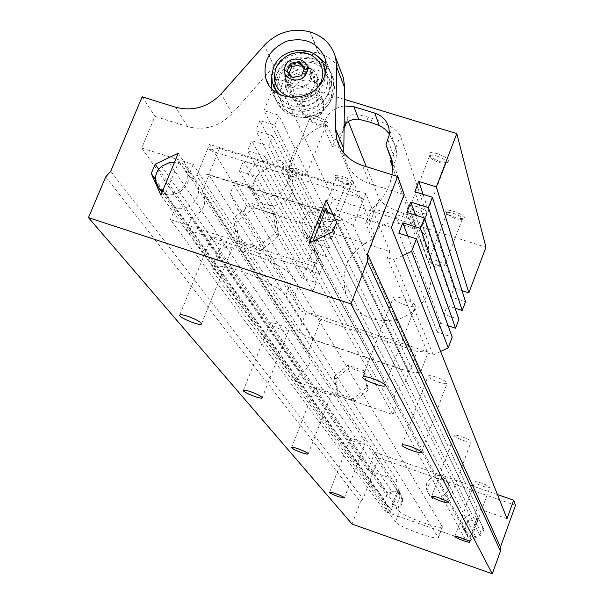 <?xml version="1.0" encoding="UTF-8"?>
<svg xmlns="http://www.w3.org/2000/svg" width="604" height="604" viewBox="0 0 604 604"><rect width="100%" height="100%" fill="white"/><g stroke="black" fill="none" stroke-linecap="round" stroke-linejoin="round"><path stroke-width="0.45" stroke-dasharray="3.02 2.27" d="M390.343 512.562L384.823 500.565L386.741 495.469L398.912 489.701L390.343 512.562L386.749 507.594L385.216 511.664L465.676 539.984L315.107 266.772L170.419 219.652L385.216 511.664M155.454 179.388L384.823 500.565M160.875 195.115L386.749 507.594L387.677 505.11L390.546 509.127L390.939 508.092L397.311 491.097L394.518 486.884L399.395 491.513C401.207 500.859 397.296 505.397 387.677 505.11M161.985 192.442L386.794 505.405L385.027 501.562L155.598 180.936M105.685 176.912L360.46 501.849L352.057 524.046M178.278 153.205L395.446 484.423L394.518 486.884M142.189 96.799L154.994 116.368L141.713 148.01L193.242 164.401L396.964 480.369L395.446 484.423L398.912 489.701M386.794 505.405L390.939 508.092C399.342 508.289 402.74 504.302 401.131 496.141L396.926 492.132L391.966 491.626L169.075 162.74M390.546 509.127C400.067 509.406 403.925 504.921 402.136 495.673L397.311 491.097M162.567 191.038C174.82 198.739 192.57 183.027 185.828 170.479C183.518 165.926 179.713 163.261 174.42 162.491M391.966 491.626L388.062 493.476L386.334 495.401L385.088 498.368L385.027 501.562M310.335 78.845L310.773 71.34C307.036 56.353 280.928 64.945 286.183 79.426C288.931 89.936 306.606 89.535 310.335 78.845M311.528 79.2C307.428 90.962 288.002 91.415 284.967 79.856C279.161 63.926 307.912 54.458 312.011 70.97L311.528 79.2M323.593 110.026L323.993 102.793C320.377 88.327 295.296 96.557 300.377 110.532L301.177 112.389L303.774 115.507L307.413 117.508L311.641 118.135L317.938 116.398L321.336 113.658L323.593 110.026M322.838 110.124C328.108 97.221 306.877 90.759 301.796 103.669C296.466 116.534 317.749 123.11 322.838 110.124M475.514 536.563L323.132 240.807L330.66 237.236L479.47 534.691L475.514 536.563L470.471 536.027L476.367 519.87C468.349 519.47 464.831 523.223 465.812 531.127L470.471 536.027L470.086 537.077L466.847 534.857L464.77 531.543C463.653 522.566 467.647 518.323 476.745 518.821L476.367 519.87L480.603 522.581L333.234 215.047M325.262 210.29C310.267 209.981 303.54 216.979 305.08 231.272L308.327 236.496L313.514 239.984M314.699 240.407L323.132 240.807M332.834 231.793L481.992 534.638L469.67 540.474L467.179 535.854L465.676 539.984M309.18 243.034L467.179 535.854L468.1 533.347L470.086 537.077M480.603 522.581L336.609 222.129C337.402 228.048 335.424 233.076 330.66 237.236M479.47 534.691L482.083 530.976L482.453 526.484M326.16 200.135L483.872 529.459L481.992 534.638M336.617 222.181L483.872 529.459M333.272 215.099L336.609 222.129M158.739 169.301L386.741 495.469M388.062 493.476L161.721 166.243M275.265 77.863C284.325 52.14 327.051 51.929 332.698 77.75L333.597 83.88L333.038 90.147L331.052 96.24L327.715 101.872L323.208 106.757L317.734 110.668L311.566 113.409L304.997 114.843L298.353 114.903L291.959 113.59L286.122 110.97L281.124 107.172L277.206 102.386L274.541 96.836C272.502 90.57 272.744 84.243 275.265 77.863M278.761 78.928C286.673 56.451 323.986 56.21 328.999 78.731L329.807 84.107L329.331 89.603L327.602 94.956L324.688 99.894L320.739 104.182L315.937 107.618L310.531 110.019L304.771 111.272L298.95 111.325L293.34 110.17L288.229 107.859L283.85 104.522L280.422 100.309L278.104 95.44L276.972 89.611L277.364 83.616L278.761 78.928M325.277 74.247C325.737 95.462 294.827 109.09 279.569 94.42M277.734 64.779C282.619 57.44 289.52 53.348 298.436 52.488M319.743 84.892C312.917 95.296 303.374 99.509 291.12 97.516M399.41 511.369C402.407 514.283 410.395 518.104 423.374 522.845C434.631 526.688 440.98 528.062 442.415 526.96L293.046 276.972C286.439 268.939 271.543 260.822 248.342 252.6C231.294 247.315 221.547 246.357 219.093 249.739L219.947 253.008L399.41 511.369L395.401 522.09C398.429 524.929 406.439 528.726 419.433 533.483C430.697 537.349 437.039 538.76 438.451 537.726L285.805 295.243C279.101 287.421 264.129 279.38 240.89 271.12C223.827 265.768 214.103 264.703 211.717 267.912L212.616 271.075L395.401 522.09M507.02 518.647L477.251 508.289L337.379 210.252L332.751 222C319.418 217.953 305.065 232.668 310.192 245.186L313.884 251.053L319.78 254.911L315.107 266.772M477.251 508.289L474.842 514.887C465.639 514.389 461.599 518.677 462.724 527.753L464.823 531.105L468.1 533.347M165.285 194.186C179.214 198.489 194.178 181.834 187.602 169.414L184.061 164.575L178.897 161.381L165.285 194.186L175.205 208.055L170.419 219.652M193.242 164.401L188.501 175.885L193.567 179.018L197.047 183.767C203.503 195.968 188.863 212.298 175.205 208.055M405.737 305.179C411.286 306.892 414.495 307.187 415.386 306.054C414.993 303.872 410.826 301.343 402.868 298.459C397.319 296.753 394.118 296.466 393.257 297.591C393.657 299.788 397.825 302.317 405.737 305.179M438.595 382.189C443.525 383.759 446.364 384.129 447.096 383.291C446.718 381.675 443.177 379.644 436.466 377.206C431.535 375.643 428.704 375.28 427.987 376.118C428.379 377.742 431.913 379.765 438.595 382.189M482.989 486.243C487.013 487.579 489.3 487.994 489.852 487.488C490.765 486.16 474.993 480.331 474.835 481.939C475.182 482.943 477.9 484.378 482.989 486.243M463.479 440.527C467.919 441.969 470.448 442.37 471.082 441.728C472.185 440.037 454.518 433.476 454.261 435.484C454.631 436.737 457.704 438.421 463.479 440.527M337.379 210.252L391.4 227.444M224.409 245.934C229.233 247.436 232.004 247.693 232.736 246.711C232.193 244.393 227.768 241.713 219.471 238.663C214.654 237.168 211.883 236.911 211.166 237.893C211.74 240.218 216.149 242.899 224.409 245.934M281.215 329.542C285.594 330.947 288.093 331.271 288.712 330.516C288.221 328.81 284.492 326.673 277.53 324.122C273.159 322.717 270.668 322.4 270.056 323.148C270.562 324.869 274.284 326.998 281.215 329.542M358.512 443.298L364.733 444.431C365.639 443.155 350.199 437.258 350.026 438.821C350.441 439.878 353.272 441.373 358.512 443.298M324.476 393.204C328.47 394.518 330.735 394.873 331.279 394.291C332.381 392.668 315.107 385.986 314.835 387.927C315.288 389.255 318.504 391.014 324.476 393.204M141.713 148.01L367.957 470.282L396.964 480.369M497.462 494.57L374.812 452.215L378.534 457.908L363.072 498.768L360.46 501.849M110.758 171.226L363.072 498.768M374.812 452.215L367.957 470.282M378.534 457.908L515.529 505.291M478.119 517.326L469.67 540.474M476.745 518.821L474.842 514.887M428.379 485.405C435.439 475.831 442.445 475.748 449.399 485.155C454.638 497.968 433.279 506.401 428.508 493.415L427.685 489.436L428.379 485.405M426.839 482.709L426.137 486.764L426.968 490.773C431.777 503.849 453.287 495.356 448.009 482.46C441.011 472.985 433.951 473.068 426.839 482.709M178.897 161.381L188.501 175.885M313.031 241.2L312.797 241.796L319.78 254.911M327.398 210.962L332.751 222M154.994 116.368L187.55 126.583C204.514 130.932 219.358 126.598 232.087 113.582L274.02 66.236C286.598 53.341 301.449 48.992 318.565 53.182L318.904 53.288C328.803 56.414 336.111 62.355 340.822 71.121M276.398 80.272C273.884 86.644 273.65 92.948 275.681 99.199L278.338 104.734L282.249 109.505L287.232 113.295L293.053 115.908L299.425 117.221L306.047 117.161L312.593 115.734L318.746 113.001L324.197 109.105L328.697 104.228L332.019 98.618L334.004 92.54L334.556 86.289L333.657 80.173C328.025 54.428 285.428 54.624 276.398 80.272M287.285 183.865L288.689 177.221L287.67 170.668C280.173 146.727 239.237 163.163 249.505 185.972C254.994 201.789 281.547 200.362 287.285 183.865M343.759 153.016L344.884 158.678C348.742 171.007 357.062 179.38 369.859 183.782L404.136 194.533M312.797 241.796C308.048 239.856 304.786 236.557 303.012 231.891C297.802 219.139 312.464 204.122 326.069 208.229M275.922 90.857L274.76 82.597L276.594 74.254C283.789 54.058 316.277 50.691 325.216 69.317M326.017 70.962L327.119 74.043L327.919 79.305L327.511 84.681L325.888 89.936L323.14 94.82L319.38 99.109L314.79 102.605L309.58 105.141L303.986 106.598L298.27 106.923L292.706 106.085L287.534 104.137L283.004 101.162L279.32 97.304L276.655 92.744M271.309 88.161L272.344 92.269C279.252 116.957 320.943 115.719 329.701 90.411L331.415 84.235L331.551 76.716L330.841 73.054L326.266 63.911M318.285 57.055C301.539 46.765 275.416 58.301 271.664 77.629M291.868 192.601L293.25 186.032L292.238 179.554C287.361 163.284 260.505 164.213 254.677 180.785L253.265 187.784L254.563 194.654C259.992 210.29 286.213 208.893 291.868 192.601M304.733 67.686L306.122 70.947L304.257 68.871M301.494 75.704L302.891 78.935L306.122 70.947M287.119 71.34L288.576 74.586L294.11 80.755L302.891 78.935M289.029 73.469L288.576 74.586M292.668 77.531L294.11 80.755M281.743 85.33C289.58 63.02 326.598 62.801 331.573 85.156L332.381 90.494L331.913 95.953L330.192 101.261L327.308 106.168L323.389 110.426L318.633 113.824L313.265 116.21L307.557 117.455L301.781 117.501L296.217 116.353L291.143 114.058L286.802 110.743L283.397 106.561L281.102 101.721L279.969 95.938L280.158 91.174L281.743 85.33M293.333 88.864L292.955 97.289C297.236 112.94 324.575 103.986 319.395 88.614C316.67 77.018 297.402 77.229 293.333 88.864M318.602 91.061L319.69 86.266L319.169 81.495C314.412 62.167 280.822 73.212 287.655 91.838C291.234 105.3 313.846 104.764 318.602 91.061M290.441 82.484C294.548 70.759 313.974 70.54 316.715 82.22C321.924 97.697 294.367 106.734 290.056 90.97L290.441 82.484M314.291 85.723C310.229 97.395 290.962 97.833 287.949 86.364L288.334 77.833C292.472 66.047 312.011 65.813 314.767 77.554L314.291 85.723M285.986 77.116C290.879 63.178 313.997 62.929 317.228 76.829L317.749 81.623L316.662 86.44C311.868 100.219 289.127 100.77 285.533 87.233L284.862 82.197L285.986 77.116M440.626 351.422L433.264 354.91L427.806 353.106L387.428 257.749L389.852 251.468L246.424 205.428L209.543 144.379L207.346 149.709L219.433 148.41L344.658 187.882L363.699 199.078L353.317 225.579L420.384 372.774L428.213 352.034L306.424 311.679L306.009 312.729L243.933 211.566L237.719 209.565L300.716 310.969L306.009 312.729L298.421 332.026L196.685 175.56L207.346 149.709L363.699 199.078L365.835 193.62L389.852 251.468M353.317 225.579L334.148 214.526L344.658 187.882M274.714 125.232L331.513 238.791L318.897 234.737L259.909 120.641L274.714 125.232L278.776 115.213L263.978 110.638L322.287 226.16L334.895 230.199L278.776 115.213M331.513 238.791L334.895 230.199M318.897 234.737L315.499 243.329L329.882 247.972L326.485 256.609L312.094 251.944L308.682 260.573L323.087 265.254L319.675 273.922L305.269 269.218L301.841 277.878L316.262 282.604L312.842 291.302L298.414 286.56L294.291 297.002L300.716 310.969M344.423 99.358L276.949 78.799L333.083 198.822L322.287 226.16M333.083 198.822L485.948 247.27M462.037 290.645L453.981 288.048L450.667 296.843L465.533 301.66M455.099 308.183L447.337 305.662L444.008 314.495L458.897 319.357M448.1 325.783L440.663 323.351L437.319 332.223L452.23 337.123M372.593 239.244C348.478 251.241 339.644 269.656 346.1 294.488C356.896 316.262 374.85 324.378 399.976 318.821C423.706 308.674 433.868 291.49 430.471 267.27L426.009 256.345L428.606 248.433L428.349 241.713C426.643 235.5 422.664 231.294 416.398 229.097L398.625 223.457C387.481 221.079 379.35 224.945 374.231 235.047L372.593 239.244L365.616 223.193L370.297 221.645L337.568 144.869L338.119 143.473M344.303 105.934C335.152 107.429 328.735 112.268 325.05 120.46L323.095 125.353C294.571 139.532 284.001 161.064 291.377 189.943L295.499 198.263L301.253 205.609L308.44 211.71L316.798 216.353L326.024 219.343L335.794 220.573L345.737 219.999L355.492 217.636L364.695 213.559L373.015 207.927L380.142 200.951L385.813 192.887L389.814 184.031L392.019 174.707M343.88 128.969L342.936 131.355L343.231 127.799L347.451 117.184C349.565 113.869 356.496 113.869 368.236 117.184L372.351 118.444C387.609 123.677 396.971 129.482 400.444 135.862L426.53 213.831L426.56 215.356C424.642 218.074 418.255 217.833 407.413 214.624L403.812 213.484C390.577 208.916 382.362 204.054 379.161 198.905L366.334 166.696M338.27 143.103L342.936 131.355L339.78 133.809L336.534 137.546L332.328 146.606L337.568 144.869M348.365 121.585L347.451 117.184M389.278 133.809L395.839 147.67L391.233 159.456M379.161 198.905L370.297 221.645M392.419 166.568L417.741 236.745L420.369 240.634L423.042 232.532L423.223 228.682L422.453 224.469L417.741 236.745M374.231 235.047L367.292 218.89L370.403 213.612L375.046 209.46L395.099 214.261L413.128 219.969C419.833 222.378 423.042 224.152 422.747 225.307L422.453 224.469L426.53 213.831M367.292 218.89L365.616 223.193M392.215 163.669L393.438 165.594L395.877 159.131L396.715 153.19L395.839 147.67L400.444 135.862M391.928 161.389L393.438 165.594M323.095 125.353L332.328 146.606M426.009 256.345L420.369 240.634M246.424 205.428L243.933 211.566M365.835 193.62L209.543 144.379M296.39 381.72L186.576 229.528L312.411 270.577L392.925 414.555L396.496 405.133L394.88 402.068C392.917 393.717 396.05 387.896 404.272 384.597L409.165 371.671L312.91 339.478L307.934 352.207L309.006 354.035C311.702 362.627 308.704 368.765 300.022 372.434L296.39 381.72L392.925 414.555M219.433 148.41L208.705 174.541L334.148 214.526M312.91 339.478L208.976 174.979L202.234 191.4L307.934 352.207M409.278 371.913L313.068 339.735L320.996 319.471L417.07 351.347L409.278 371.913L420.384 372.774M202.234 191.4L203.593 193.733C206.946 204.733 202.914 212.661 191.506 217.523L300.022 372.434M312.411 270.577L317.243 258.338L315.167 254.397C312.713 243.638 316.911 236.066 327.745 231.687L404.272 384.597M327.745 231.687L334.352 214.948L409.165 371.671M317.243 258.338L396.496 405.133M298.421 332.026L313.068 339.735M208.705 174.541L196.685 175.56M334.352 214.948L208.976 174.979M191.506 217.523L186.576 229.528M320.996 319.471L306.424 311.679M428.213 352.034L417.07 351.347M334.284 376.541L347.806 365.299L364.076 370.773L366.862 387.557L353.295 398.859L336.994 393.317L334.284 376.541L335.786 378.904L349.24 367.715L365.435 373.159L368.214 389.867L354.714 401.116L338.482 395.597L335.786 378.904M239.426 243.895L236.194 222.31L254.073 207.64L275.273 214.443L278.648 236.043L260.679 250.826L239.426 243.895L236.806 239.886L233.559 218.172L251.558 203.412L272.895 210.245L276.277 231.974L258.195 246.847L236.806 239.886M347.806 365.299L349.24 367.715M364.076 370.773L365.435 373.159M366.862 387.557L368.214 389.867M353.295 398.859L354.714 401.116M336.994 393.317L338.482 395.597M236.194 222.31L233.559 218.172M254.073 207.64L251.558 203.412M275.273 214.443L272.895 210.245M278.648 236.043L276.277 231.974M260.679 250.826L258.195 246.847M433.264 354.91L393.868 259.818L387.428 257.749M276.949 78.799L263.978 110.638M402.611 255.673L393.868 259.818M259.909 120.641L255.824 130.66L272.706 135.923L268.621 145.994L251.732 140.709L247.632 150.781L264.537 156.096L260.437 166.213L243.518 160.875L239.395 170.992L256.322 176.36L252.208 186.53L235.266 181.132L230.29 193.333L237.719 209.565M301.841 277.878L239.395 170.992M305.269 269.218L243.518 160.875M315.499 243.329L255.824 130.66M298.414 286.56L235.266 181.132M294.291 297.002L230.29 193.333M308.682 260.573L247.632 150.781M312.094 251.944L251.732 140.709M437.439 153.71C430.584 151.914 427.685 152.397 428.742 155.145C434.042 160.037 440.301 162.453 447.504 162.393C450.199 160.219 446.839 157.327 437.439 153.71M456.111 217.901L449.791 215.19L446.054 212.208C442.219 205.692 470.78 216.542 463.578 218.859L456.111 217.901M316.624 116.534C326.22 120.272 329.746 123.246 327.187 125.458C320.067 125.353 313.914 122.831 308.719 117.893C307.723 115.319 310.35 114.866 316.624 116.534M345.843 183.208L352.638 184.122C359.644 181.985 331.755 170.841 335.394 177.229L339.282 180.37L345.843 183.208M417.47 206.764C413.257 205.534 410.788 205.443 410.063 206.5L411.898 209.082L417.613 212.072L423.865 213.695L426.952 213.016C426.756 211.045 423.593 208.961 417.47 206.764M436.979 156.081C443.072 158.256 446.19 160.4 446.318 162.529L445.314 163.254C439.357 163.299 434.178 161.298 429.791 157.251L429.527 156.043C430.297 154.873 432.781 154.888 436.979 156.081M437.681 265.39L429.942 261.502L429.044 259.916C429.61 257.259 445.941 263.457 444.597 265.82L442.875 266.409L437.681 265.39M455.356 218.89L461.531 219.69L462.302 219.124C463.736 216.519 447.496 210.351 446.839 213.257L447.036 214.186L455.356 218.89M296.33 168.644C302.627 170.932 305.911 173.091 306.183 175.137L304.023 175.802L300.294 175.13L292.072 171.43L290.705 170.381L289.603 168.388L296.33 168.644M316.262 118.897L310.766 118.12L309.497 118.845L309.731 120.007C314.027 124.092 319.116 126.176 325.005 126.266L325.971 125.594C325.767 123.397 322.528 121.162 316.262 118.897M326.953 229.86L331.626 230.811L333.28 230.267C334.624 227.987 318.58 221.608 318.006 224.19L318.837 225.715L326.953 229.86M344.982 184.152L336.337 179.207L336.156 178.308C336.836 175.492 352.774 181.864 351.347 184.379L350.599 184.907L344.982 184.152M329.882 247.972L272.706 135.923M326.485 256.609L268.621 145.994M453.981 288.048L423.057 194.337M450.667 296.843L414.827 191.762M323.087 265.254L264.537 156.096M319.675 273.922L260.437 166.213M447.337 305.662L415.446 215.16M444.008 314.495L406.839 212.442M316.262 282.604L256.322 176.36M312.842 291.302L252.208 186.53M440.663 323.351L407.828 236.096M437.319 332.223L398.821 233.227M442.317 526.446L438.338 537.235M293.046 276.972L285.805 295.243M219.947 253.008L212.616 271.075M187.55 126.583L175.545 107.202M369.859 183.782L362.483 165.496M232.087 113.582L221.238 93.831M274.02 66.236L264.31 45.323M318.565 53.182L310.018 31.899M318.904 53.288L310.365 32.004M325.05 120.46L334.223 141.842M368.236 117.184L366.673 121.147M347.587 119.637L346.017 123.601M372.351 118.444L370.788 122.408M403.812 213.484L402.46 216.979M407.413 214.624L406.062 218.119M398.625 223.457L395.099 214.261M416.398 229.097L413.128 219.969M427.624 252.117L422.03 236.3M387.896 139.803L395.318 160.785M185.828 170.479L401.131 496.141M286.183 79.426L300.377 110.532M310.773 71.34L323.993 102.793M305.08 231.272L465.812 531.127M438.451 537.726L442.415 526.96M211.717 267.912L219.093 249.739M448.598 502.709L471.082 441.728M431.671 496.39L454.261 435.484M469.935 542.09L489.852 487.488M454.835 536.473L474.835 481.939M421.282 452.328L447.096 383.291M402.03 445.08L427.987 376.118M385.088 385.594L415.386 306.054M362.755 377.062L393.257 297.591M308.221 453.921L331.279 394.291M291.664 447.526L314.835 387.927M344.356 497.953L364.733 444.431M329.565 492.305L350.026 438.821M262.174 397.825L288.712 330.516M243.359 390.441L270.056 323.148M201.494 323.94L232.736 246.711M179.69 315.145L211.166 237.893M399.395 491.513L402.136 495.673M462.724 527.753L464.77 531.543M449.399 485.155L448.009 482.46M428.508 493.415L426.968 490.773M310.192 245.186L303.012 231.891M197.047 183.767L187.602 169.414M340.452 148.244L344.884 158.678M268.735 84.787L272.344 92.269M325.465 59.486L330.841 73.054M333.657 80.173L332.698 77.75M275.681 99.199L274.541 96.836M249.505 185.972L254.563 194.654M287.67 170.668L292.238 179.554M327.119 74.043L325.979 71.212M275.213 89.362L272.849 84.394M278.104 95.44L281.102 101.721M328.999 78.731L331.573 85.156M319.395 88.614L316.715 82.22M292.955 97.289L290.056 90.97M284.967 79.856L287.949 86.364M312.011 70.97L314.767 77.554M285.533 87.233L287.655 91.838M317.228 76.829L319.169 81.495M422.747 225.307L426.56 215.356M422.777 225.654L428.349 241.713M430.471 267.27L391.158 157.44M346.1 294.488L291.377 189.943M309.006 354.035L203.593 193.733M394.88 402.068L315.167 254.397M396.194 148.984L388.81 127.686M429.527 156.043L410.063 206.5M446.318 162.529L426.952 213.016M411.256 208.569L416.692 214.473L424.68 213.748M445.314 163.254L447.504 162.393M429.791 157.251L428.742 155.145M446.839 213.257L429.044 259.916M462.302 219.124L444.597 265.82M429.942 261.502L435.159 267.232L442.875 266.409M461.531 219.69L463.578 218.859M447.036 214.186L446.054 212.208M309.497 118.845L289.603 168.388M325.971 125.594L306.183 175.137M290.705 170.381L296.043 176.398L304.023 175.802M325.005 126.266L327.187 125.458M309.731 120.007L308.719 117.893M336.156 178.308L318.006 224.19M351.347 184.379L333.28 230.267M318.837 225.715L323.948 231.513L331.626 230.811M350.599 184.907L352.638 184.122M336.337 179.207L335.394 177.229"/><path stroke-width="0.91" d="M151.279 173.537L155.175 164.197L178.278 153.205L160.875 195.115L151.279 173.537L155.454 179.388M161.985 192.442L158.648 187.799L155.598 180.936C154.979 175.175 157.025 170.283 161.721 166.243L169.075 162.74L174.42 162.491M340.822 71.121L343.525 78.195L344.642 87.655L336.722 67.127L335.59 57.44C331.86 44.764 323.45 36.285 310.365 32.004L310.018 31.899C292.464 27.633 277.236 32.11 264.31 45.323L221.238 93.831C208.161 107.172 192.933 111.627 175.545 107.202L142.189 96.799L110.758 171.226L105.685 176.912L88.471 217.629L352.057 524.046L492.275 573.8L500.467 551.105L500.452 547.043L515.529 505.291L513.694 500.18L507.02 518.647L391.4 227.444L404.136 194.533L397.666 176.466L362.483 165.496C349.361 161.004 340.83 152.45 336.881 139.834L340.452 148.244M158.648 187.799L162.567 191.038M333.234 215.047L325.262 210.29M313.514 239.984L314.699 240.407M332.834 231.793L309.18 243.034L326.16 200.135L336.617 222.181L332.834 231.793M155.175 164.197L158.739 169.301M279.569 94.42L275.054 89.105L272.208 82.076L271.755 74.851L273.529 67.671C281.562 44.907 319.395 44.628 324.461 67.429L325.277 74.247M291.12 97.516C276.874 92.457 271.8 82.748 275.892 68.388L277.734 64.779M298.436 52.488L305.02 52.91L311.12 55.024C321.487 61.329 324.809 70.358 321.086 82.106L319.743 84.892M187.897 316.33C196.262 319.425 200.8 321.962 201.494 323.94C200.996 326.628 178.188 317.432 179.69 315.145C180.324 314.367 183.057 314.76 187.897 316.33M250.766 391.739C257.772 394.336 261.577 396.36 262.174 397.825C261.879 399.856 242.189 392.132 243.359 390.441C243.903 389.852 246.372 390.282 250.766 391.739M338.18 496.601L344.356 497.953C345.171 496.949 329.633 491.014 329.565 492.305C330.041 493.219 332.917 494.646 338.18 496.601M301.479 452.57C305.481 453.921 307.73 454.374 308.221 453.921C309.195 452.638 291.808 445.926 291.664 447.526C292.2 448.666 295.469 450.342 301.479 452.57M372.283 378.414C366.704 376.624 363.533 376.171 362.755 377.062C361.245 379.486 384.597 388.417 385.088 385.594C384.567 383.744 380.293 381.343 372.283 378.414M410.441 446.545C405.488 444.914 402.679 444.423 402.03 445.08C400.852 446.854 420.996 454.442 421.282 452.328C420.807 450.954 417.19 449.021 410.441 446.545M463.117 540.595C458.006 538.708 455.242 537.334 454.835 536.473C454.895 535.144 470.75 541.041 469.935 542.09C469.429 542.475 467.156 541.977 463.117 540.595M441.056 501.199C435.242 499.063 432.117 497.462 431.671 496.39C431.8 494.729 449.572 501.365 448.598 502.709C448.017 503.2 445.503 502.702 441.056 501.199M88.471 217.629L350.962 303.91L492.275 573.8M350.962 303.91L367.436 261.472L500.467 551.105M367.436 261.472L367.549 253.952L500.452 547.043M367.549 253.952L397.666 176.466M336.722 67.127L335.507 129.082L336.881 139.834M324.295 77.108C315.371 102.816 272.97 104.107 265.971 79.049C262.332 61.6 269.376 48.947 287.104 41.072C305.971 36.882 318.761 43.02 325.465 59.486L326.326 68.282L324.295 77.108M513.694 500.18L497.462 494.57M313.031 241.2L326.069 208.229L327.398 210.962M344.642 87.655L343.759 153.016M325.216 69.317L326.017 70.962M276.655 92.744L275.213 89.362M326.266 63.911L318.285 57.055M271.664 77.629L271.309 88.161M306.711 72.782C312.147 59.6 290.396 53.054 285.156 66.259C279.66 79.403 301.464 86.055 306.711 72.782M301.494 75.704L304.733 67.686L299.169 61.517L290.365 63.345L287.119 71.34L292.668 77.531L301.494 75.704M299.169 61.517L300.573 64.794L291.815 66.614L289.029 73.469M304.257 68.871L300.573 64.794M290.365 63.345L291.815 66.614M455.099 308.183L462.219 310.501L465.533 301.66L432.389 197.259L414.827 191.762L418.806 181.457L436.352 186.93L456.813 133.597L485.948 247.27L468.847 292.842L462.037 290.645M440.626 351.422L448.213 347.813L452.23 337.123L416.435 238.837L398.821 233.227L402.838 222.823L420.437 228.41L424.431 217.999L458.897 319.357L455.567 328.229L448.1 325.783M392.019 174.707L392.389 165.994L391.43 158.641L385.956 144.749L389.074 135.515L389.338 132.004L388.81 127.686C386.847 120.468 382.181 115.613 374.805 113.122L353.891 106.742L344.303 105.934M343.933 126.364C346.704 121.291 351.619 118.905 358.663 119.199L370.788 122.408L380.135 125.911L384.907 129.06L389.278 133.809M366.334 166.696L348.365 121.585M391.233 159.456L390.516 161.306L392.419 166.568M390.516 161.306L392.215 163.669M385.956 144.749L391.928 161.389M416.435 238.837L411.618 251.392L402.611 255.673M424.431 217.999L406.839 212.442L410.841 202.091L428.417 207.617L432.389 197.259M456.813 133.597L344.423 99.358M455.567 328.229L420.437 228.41M411.618 251.392L448.213 347.813M468.847 292.842L436.352 186.93M462.219 310.501L428.417 207.617M423.057 194.337L418.806 181.457M415.446 215.16L410.841 202.091M407.828 236.096L402.838 222.823M343.533 148.184L335.507 129.082M353.891 106.742L358.663 119.199M346.017 123.601L343.88 128.969M374.805 113.122L379.244 125.511M335.59 57.44L343.525 78.195M265.971 79.049L268.735 84.787M325.979 71.212L324.461 67.429M311.12 55.024C296.677 49.679 285.262 53.431 276.866 66.289"/></g></svg>
